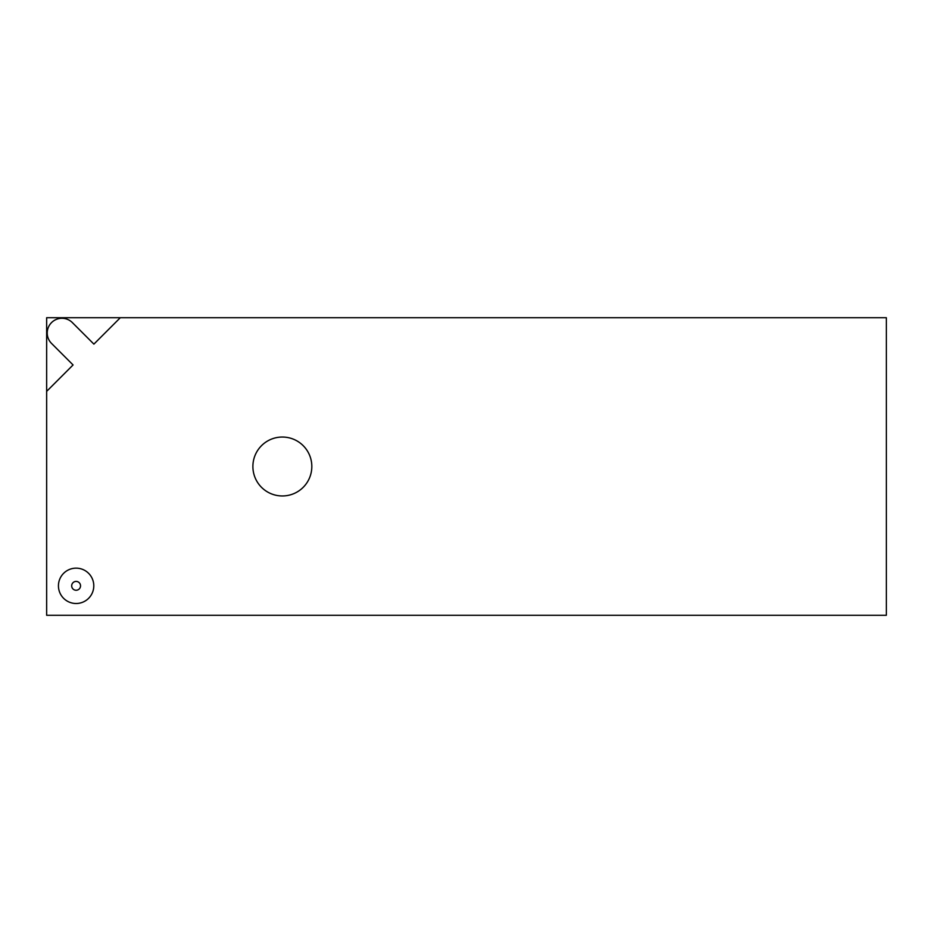 <?xml version="1.0" encoding="UTF-8"?>
<svg xmlns="http://www.w3.org/2000/svg" width="933" height="933" viewBox="0 0 933 933"><rect width="100%" height="100%" fill="white"/><g stroke="black" fill="none" stroke-linecap="round" stroke-linejoin="round"><path stroke-width="1.4" d="M282.361 437.041A29.459 29.459 0 0 0 252.89 466.5A29.459 29.459 0 0 0 282.361 495.959A29.459 29.459 0 0 0 311.82 466.5A29.459 29.459 0 0 0 282.361 437.041M76.109 581.411A4.42 4.42 0 0 0 71.689 585.831A4.42 4.42 0 0 0 76.109 590.251A4.42 4.42 0 0 0 80.53 585.831A4.42 4.42 0 0 0 76.109 581.411M76.109 568.15A17.68 17.68 0 0 0 58.441 585.831A17.68 17.68 0 0 0 76.109 603.499A17.68 17.68 0 0 0 93.79 585.831A17.68 17.68 0 0 0 76.109 568.15M120.31 317.71L46.65 317.71L46.65 615.29L886.35 615.29L886.35 317.71L120.31 317.71L93.895 344.125L72.366 322.596A14.73 14.73 0 0 0 51.537 322.596A14.73 14.73 0 0 0 51.537 343.426L73.066 364.955L46.65 391.37"/></g></svg>
